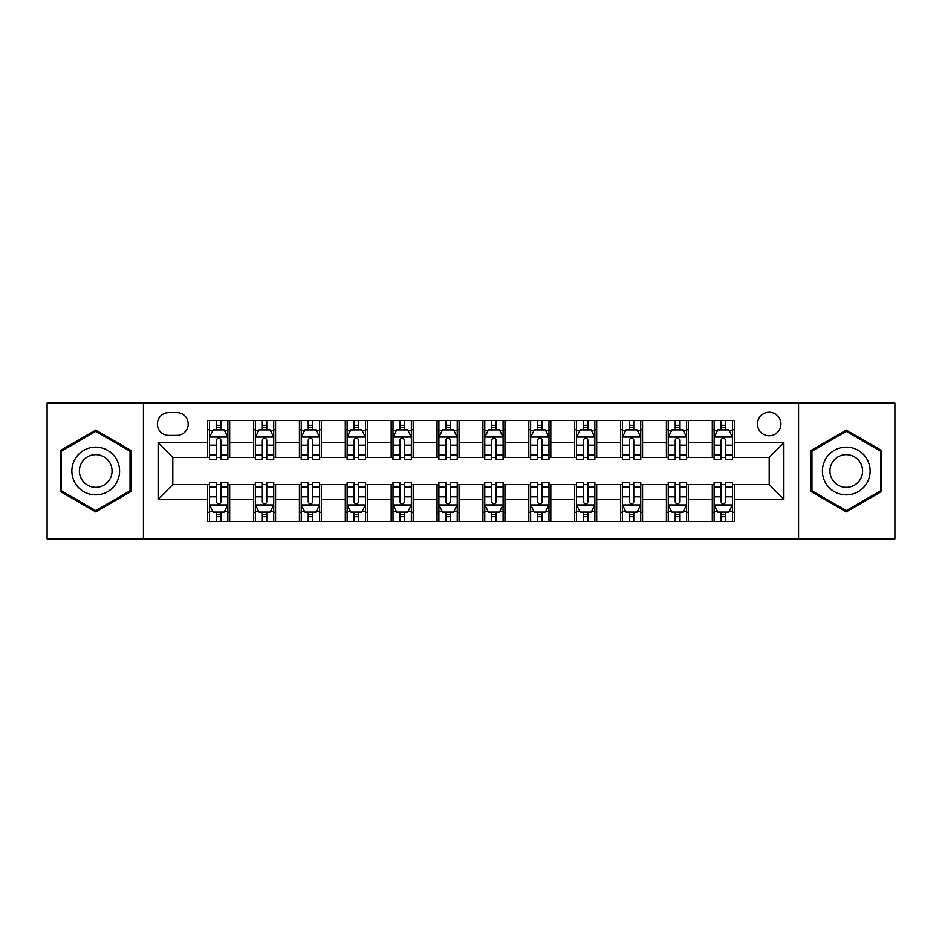 <?xml version="1.0" encoding="UTF-8"?>
<svg xmlns="http://www.w3.org/2000/svg" width="942" height="942" viewBox="0 0 942 942"><rect width="100%" height="100%" fill="white"/><g stroke="black" fill="none" stroke-linecap="round" stroke-linejoin="round"><path stroke-width="1.41" d="M769.202 412.278A11.74 11.74 0 0 0 757.45 424.018A11.74 11.74 0 0 0 769.202 435.769A11.74 11.74 0 0 0 780.942 424.018A11.74 11.74 0 0 0 769.202 412.278M798.557 538.895L894.9 538.895L894.9 403.105L798.557 403.105L798.557 538.895L143.443 538.895L143.443 403.105L47.1 403.105L47.1 538.895L143.443 538.895M168.759 435.404L176.837 435.404A11.375 11.375 0 0 0 188.212 424.018A11.375 11.375 0 0 0 176.837 412.643L168.759 412.643A11.375 11.375 0 0 0 157.385 424.018A11.375 11.375 0 0 0 168.759 435.404M798.557 403.105L143.443 403.105M207.664 499.26L158.126 499.26L158.126 442.74L207.664 442.74L207.664 457.423L172.798 457.423L172.798 484.577L207.664 484.577L207.664 521.468L734.336 521.468L734.336 484.577L769.202 484.577L769.202 457.423L734.336 457.423L734.336 442.74L783.874 442.74L783.874 499.26L734.336 499.26M734.336 442.74L734.336 420.532L207.664 420.532L207.664 442.74M712.317 420.532L712.317 457.423L714.142 457.423M721.125 457.423L725.528 457.423M732.499 457.423L734.336 457.423M712.317 457.423L686.624 457.423M666.43 420.532L666.43 457.423L668.267 457.423M675.237 457.423L679.641 457.423M666.43 457.423L640.748 457.423M620.554 420.532L620.554 457.423L622.391 457.423M629.362 457.423L633.766 457.423M620.554 457.423L594.861 457.423M574.679 420.532L574.679 457.423L576.516 457.423M583.487 457.423L587.89 457.423M574.679 457.423L548.986 457.423M528.803 420.532L528.803 457.423L530.64 457.423M537.611 457.423L542.015 457.423M528.803 457.423L503.11 457.423M482.928 420.532L482.928 457.423L484.765 457.423M491.736 457.423L496.14 457.423M482.928 457.423L457.235 457.423M437.053 420.532L437.053 457.423L438.89 457.423M445.86 457.423L450.264 457.423M437.053 457.423L411.36 457.423M391.177 420.532L391.177 457.423L393.014 457.423M399.985 457.423L404.389 457.423M391.177 457.423L365.484 457.423M345.302 420.532L345.302 457.423L347.139 457.423M354.11 457.423L358.513 457.423M345.302 457.423L319.609 457.423M299.426 420.532L299.426 457.423L301.252 457.423M308.234 457.423L312.638 457.423M299.426 457.423L273.733 457.423M253.539 420.532L253.539 457.423L255.376 457.423M262.359 457.423L266.763 457.423M253.539 457.423L227.858 457.423M207.664 457.423L209.501 457.423M216.472 457.423L220.875 457.423M207.664 484.577L209.501 484.577M216.472 484.577L220.875 484.577M227.858 484.577L229.683 484.577L229.683 521.468M255.376 484.577L229.683 484.577M262.359 484.577L266.763 484.577M273.733 484.577L275.57 484.577L275.57 521.468M301.252 484.577L275.57 484.577M308.234 484.577L312.638 484.577M319.609 484.577L321.446 484.577L321.446 521.468M347.139 484.577L321.446 484.577M354.11 484.577L358.513 484.577M365.484 484.577L367.321 484.577L367.321 521.468M393.014 484.577L367.321 484.577M399.985 484.577L404.389 484.577M411.36 484.577L413.197 484.577L413.197 521.468M438.89 484.577L413.197 484.577M445.86 484.577L450.264 484.577M457.235 484.577L459.072 484.577L459.072 521.468M484.765 484.577L459.072 484.577M491.736 484.577L496.14 484.577M503.11 484.577L504.947 484.577L504.947 521.468M530.64 484.577L504.947 484.577M537.611 484.577L542.015 484.577M548.986 484.577L550.823 484.577L550.823 521.468M576.516 484.577L550.823 484.577M583.487 484.577L587.89 484.577M594.861 484.577L596.698 484.577L596.698 521.468M622.391 484.577L596.698 484.577M629.362 484.577L633.766 484.577M640.748 484.577L642.574 484.577L642.574 521.468M668.267 484.577L642.574 484.577M675.237 484.577L679.641 484.577M686.624 484.577L688.461 484.577L688.461 521.468M714.142 484.577L688.461 484.577M721.125 484.577L725.528 484.577M732.499 484.577L734.336 484.577M229.683 420.532L229.683 457.423M207.664 429.717L209.501 429.717M216.472 429.717L220.875 429.717M227.858 429.717L229.683 429.717M207.664 512.283L209.501 512.283M216.472 512.283L220.875 512.283M227.858 512.283L229.683 512.283M253.539 484.577L253.539 521.468M275.57 420.532L275.57 457.423M253.539 429.717L255.376 429.717M262.359 429.717L266.763 429.717M273.733 429.717L275.57 429.717M253.539 512.283L255.376 512.283M262.359 512.283L266.763 512.283M273.733 512.283L275.57 512.283M299.426 484.577L299.426 521.468M299.426 512.283L301.252 512.283M308.234 512.283L312.638 512.283M319.609 512.283L321.446 512.283M321.446 420.532L321.446 457.423M299.426 429.717L301.252 429.717M308.234 429.717L312.638 429.717M319.609 429.717L321.446 429.717M345.302 484.577L345.302 521.468M345.302 512.283L347.139 512.283M354.11 512.283L358.513 512.283M365.484 512.283L367.321 512.283M367.321 420.532L367.321 457.423M345.302 429.717L347.139 429.717M354.11 429.717L358.513 429.717M365.484 429.717L367.321 429.717M391.177 484.577L391.177 521.468M391.177 512.283L393.014 512.283M399.985 512.283L404.389 512.283M411.36 512.283L413.197 512.283M413.197 420.532L413.197 457.423M391.177 429.717L393.014 429.717M399.985 429.717L404.389 429.717M411.36 429.717L413.197 429.717M437.053 484.577L437.053 521.468M437.053 512.283L438.89 512.283M445.86 512.283L450.264 512.283M457.235 512.283L459.072 512.283M459.072 420.532L459.072 457.423M437.053 429.717L438.89 429.717M445.86 429.717L450.264 429.717M457.235 429.717L459.072 429.717M482.928 484.577L482.928 521.468M482.928 512.283L484.765 512.283M491.736 512.283L496.14 512.283M503.11 512.283L504.947 512.283M504.947 420.532L504.947 457.423M482.928 429.717L484.765 429.717M491.736 429.717L496.14 429.717M503.11 429.717L504.947 429.717M528.803 484.577L528.803 521.468M528.803 512.283L530.64 512.283M537.611 512.283L542.015 512.283M548.986 512.283L550.823 512.283M550.823 420.532L550.823 457.423M528.803 429.717L530.64 429.717M537.611 429.717L542.015 429.717M548.986 429.717L550.823 429.717M574.679 484.577L574.679 521.468M574.679 512.283L576.516 512.283M583.487 512.283L587.89 512.283M594.861 512.283L596.698 512.283M596.698 420.532L596.698 457.423M574.679 429.717L576.516 429.717M583.487 429.717L587.89 429.717M594.861 429.717L596.698 429.717M620.554 484.577L620.554 521.468M620.554 512.283L622.391 512.283M629.362 512.283L633.766 512.283M640.748 512.283L642.574 512.283M642.574 420.532L642.574 457.423M620.554 429.717L622.391 429.717M629.362 429.717L633.766 429.717M640.748 429.717L642.574 429.717M666.43 484.577L666.43 521.468M666.43 512.283L668.267 512.283M675.237 512.283L679.641 512.283M686.624 512.283L688.461 512.283M688.461 420.532L688.461 457.423M666.43 429.717L668.267 429.717M675.237 429.717L679.641 429.717M686.624 429.717L688.461 429.717M712.317 484.577L712.317 521.468M712.317 512.283L714.142 512.283M721.125 512.283L725.528 512.283M732.499 512.283L734.336 512.283M712.317 429.717L714.142 429.717M721.125 429.717L725.528 429.717M732.499 429.717L734.336 429.717M172.798 457.423L158.126 442.74M172.798 484.577L158.126 499.26M783.874 442.74L769.202 457.423M783.874 499.26L769.202 484.577M95.731 511.895L131.15 491.453L131.15 450.547L95.731 430.105L60.312 450.547L60.312 491.453L95.731 511.895M881.688 450.547L846.269 430.105L810.85 450.547L810.85 491.453L846.269 511.895L881.688 491.453L881.688 450.547M220.875 425.301L216.472 425.301M227.858 455.021L220.875 455.021L220.875 459.625L227.858 459.625L227.858 437.229L224.184 429.893L213.175 429.893L209.501 437.229L209.501 459.625L216.472 459.625L216.472 455.021L209.501 455.021M209.501 437.229L209.501 420.532M227.858 437.229L227.858 420.532M216.472 429.893L216.472 420.532M220.875 420.532L220.875 429.893M220.875 455.021L220.875 439.985C219.415 437.159 217.943 437.159 216.472 439.985L216.472 455.021M216.472 516.699L220.875 516.699M209.501 486.979L216.472 486.979L216.472 482.375L209.501 482.375L209.501 504.771L213.175 512.107L224.184 512.107L227.858 504.771L227.858 482.375L220.875 482.375L220.875 486.979L227.858 486.979M227.858 504.771L227.858 521.468M209.501 504.771L209.501 521.468M220.875 512.107L220.875 521.468M216.472 521.468L216.472 512.107M216.472 486.979L216.472 502.015C217.943 504.841 219.415 504.841 220.875 502.015L220.875 486.979M266.763 425.301L262.359 425.301M273.733 455.021L266.763 455.021L266.763 459.625L273.733 459.625L273.733 437.229L270.06 429.893L259.05 429.893L255.376 437.229L255.376 459.625L262.359 459.625L262.359 455.021L255.376 455.021M255.376 437.229L255.376 420.532M273.733 437.229L273.733 420.532M262.359 429.893L262.359 420.532M266.763 420.532L266.763 429.893M266.763 455.021L266.763 439.985C265.291 437.159 263.819 437.159 262.359 439.985L262.359 455.021M312.638 425.301L308.234 425.301M319.609 455.021L312.638 455.021L312.638 459.625L319.609 459.625L319.609 437.229L315.935 429.893L304.925 429.893L301.252 437.229L301.252 459.625L308.234 459.625L308.234 455.021L301.252 455.021M301.252 437.229L301.252 420.532M319.609 437.229L319.609 420.532M308.234 429.893L308.234 420.532M312.638 420.532L312.638 429.893M312.638 455.021L312.638 439.985C311.166 437.159 309.694 437.159 308.234 439.985L308.234 455.021M358.513 425.301L354.11 425.301M365.484 455.021L358.513 455.021L358.513 459.625L365.484 459.625L365.484 437.229L361.81 429.893L350.801 429.893L347.139 437.229L347.139 459.625L354.11 459.625L354.11 455.021L347.139 455.021M347.139 437.229L347.139 420.532M365.484 437.229L365.484 420.532M354.11 429.893L354.11 420.532M358.513 420.532L358.513 429.893M358.513 455.021L358.513 439.985C357.042 437.159 355.581 437.159 354.11 439.985L354.11 455.021M262.359 516.699L266.763 516.699M255.376 486.979L262.359 486.979L262.359 482.375L255.376 482.375L255.376 504.771L259.05 512.107L270.06 512.107L273.733 504.771L273.733 482.375L266.763 482.375L266.763 486.979L273.733 486.979M273.733 504.771L273.733 521.468M255.376 504.771L255.376 521.468M266.763 512.107L266.763 521.468M262.359 521.468L262.359 512.107M262.359 486.979L262.359 502.015C263.819 504.841 265.291 504.841 266.763 502.015L266.763 486.979M308.234 516.699L312.638 516.699M301.252 486.979L308.234 486.979L308.234 482.375L301.252 482.375L301.252 504.771L304.925 512.107L315.935 512.107L319.609 504.771L319.609 482.375L312.638 482.375L312.638 486.979L319.609 486.979M319.609 504.771L319.609 521.468M301.252 504.771L301.252 521.468M312.638 512.107L312.638 521.468M308.234 521.468L308.234 512.107M308.234 486.979L308.234 502.015C309.694 504.841 311.166 504.841 312.638 502.015L312.638 486.979M354.11 516.699L358.513 516.699M347.139 486.979L354.11 486.979L354.11 482.375L347.139 482.375L347.139 504.771L350.801 512.107L361.81 512.107L365.484 504.771L365.484 482.375L358.513 482.375L358.513 486.979L365.484 486.979M365.484 504.771L365.484 521.468M347.139 504.771L347.139 521.468M358.513 512.107L358.513 521.468M354.11 521.468L354.11 512.107M354.11 486.979L354.11 502.015C355.57 504.841 357.042 504.841 358.513 502.015L358.513 486.979M404.389 425.301L399.985 425.301M411.36 455.021L404.389 455.021L404.389 459.625L411.36 459.625L411.36 437.229L407.686 429.893L396.676 429.893L393.014 437.229L393.014 459.625L399.985 459.625L399.985 455.021L393.014 455.021M393.014 437.229L393.014 420.532M411.36 437.229L411.36 420.532M399.985 429.893L399.985 420.532M404.389 420.532L404.389 429.893M404.389 455.021L404.389 439.985C402.917 437.159 401.457 437.159 399.985 439.985L399.985 455.021M399.985 516.699L404.389 516.699M393.014 486.979L399.985 486.979L399.985 482.375L393.014 482.375L393.014 504.771L396.676 512.107L407.686 512.107L411.36 504.771L411.36 482.375L404.389 482.375L404.389 486.979L411.36 486.979M411.36 504.771L411.36 521.468M393.014 504.771L393.014 521.468M404.389 512.107L404.389 521.468M399.985 521.468L399.985 512.107M399.985 486.979L399.985 502.015C401.445 504.841 402.917 504.841 404.389 502.015L404.389 486.979M116.384 459.072A23.856 23.856 0 0 0 83.803 450.335A23.856 23.856 0 0 0 75.066 482.928A23.856 23.856 0 0 0 107.659 491.665A23.856 23.856 0 0 0 116.384 459.072M109.873 462.828A16.332 16.332 0 0 0 87.559 456.858A16.332 16.332 0 0 0 81.589 479.172A16.332 16.332 0 0 0 103.891 485.142A16.332 16.332 0 0 0 109.873 462.828M95.731 510.623L61.418 490.817L61.418 451.183L95.731 431.377L130.043 451.183L130.043 490.817L95.731 510.623M846.269 494.856A23.856 23.856 0 0 0 870.125 471A23.856 23.856 0 0 0 846.269 447.144A23.856 23.856 0 0 0 822.413 471A23.856 23.856 0 0 0 846.269 494.856M846.269 487.332A16.332 16.332 0 0 0 862.601 471A16.332 16.332 0 0 0 846.269 454.668A16.332 16.332 0 0 0 829.937 471A16.332 16.332 0 0 0 846.269 487.332M811.957 451.183L846.269 431.377L880.582 451.183L880.582 490.817L846.269 510.623L811.957 490.817L811.957 451.183M450.264 425.301L445.86 425.301M457.235 455.021L450.264 455.021L450.264 459.625L457.235 459.625L457.235 437.229L453.561 429.893L442.552 429.893L438.89 437.229L438.89 459.625L445.86 459.625L445.86 455.021L438.89 455.021M438.89 437.229L438.89 420.532M457.235 437.229L457.235 420.532M445.86 429.893L445.86 420.532M450.264 420.532L450.264 429.893M450.264 455.021L450.264 439.985C448.792 437.159 447.332 437.159 445.86 439.985L445.86 455.021M445.86 516.699L450.264 516.699M438.89 486.979L445.86 486.979L445.86 482.375L438.89 482.375L438.89 504.771L442.552 512.107L453.561 512.107L457.235 504.771L457.235 482.375L450.264 482.375L450.264 486.979L457.235 486.979M457.235 504.771L457.235 521.468M438.89 504.771L438.89 521.468M450.264 512.107L450.264 521.468M445.86 521.468L445.86 512.107M445.86 486.979L445.86 502.015C447.32 504.841 448.792 504.841 450.264 502.015L450.264 486.979M496.14 425.301L491.736 425.301M503.11 455.021L496.14 455.021L496.14 459.625L503.11 459.625L503.11 437.229L499.448 429.893L488.439 429.893L484.765 437.229L484.765 459.625L491.736 459.625L491.736 455.021L484.765 455.021M484.765 437.229L484.765 420.532M503.11 437.229L503.11 420.532M491.736 429.893L491.736 420.532M496.14 420.532L496.14 429.893M496.14 455.021L496.14 439.985C494.68 437.159 493.208 437.159 491.736 439.985L491.736 455.021M491.736 516.699L496.14 516.699M484.765 486.979L491.736 486.979L491.736 482.375L484.765 482.375L484.765 504.771L488.439 512.107L499.448 512.107L503.11 504.771L503.11 482.375L496.14 482.375L496.14 486.979L503.11 486.979M503.11 504.771L503.11 521.468M484.765 504.771L484.765 521.468M496.14 512.107L496.14 521.468M491.736 521.468L491.736 512.107M491.736 486.979L491.736 502.015C493.208 504.841 494.668 504.841 496.14 502.015L496.14 486.979M542.015 425.301L537.611 425.301M548.986 455.021L542.015 455.021L542.015 459.625L548.986 459.625L548.986 437.229L545.324 429.893L534.314 429.893L530.64 437.229L530.64 459.625L537.611 459.625L537.611 455.021L530.64 455.021M530.64 437.229L530.64 420.532M548.986 437.229L548.986 420.532M537.611 429.893L537.611 420.532M542.015 420.532L542.015 429.893M542.015 455.021L542.015 439.985C540.555 437.159 539.083 437.159 537.611 439.985L537.611 455.021M537.611 516.699L542.015 516.699M530.64 486.979L537.611 486.979L537.611 482.375L530.64 482.375L530.64 504.771L534.314 512.107L545.324 512.107L548.986 504.771L548.986 482.375L542.015 482.375L542.015 486.979L548.986 486.979M548.986 504.771L548.986 521.468M530.64 504.771L530.64 521.468M542.015 512.107L542.015 521.468M537.611 521.468L537.611 512.107M537.611 486.979L537.611 502.015C539.083 504.841 540.543 504.841 542.015 502.015L542.015 486.979M587.89 425.301L583.487 425.301M594.861 455.021L587.89 455.021L587.89 459.625L594.861 459.625L594.861 437.229L591.199 429.893L580.19 429.893L576.516 437.229L576.516 459.625L583.487 459.625L583.487 455.021L576.516 455.021M576.516 437.229L576.516 420.532M594.861 437.229L594.861 420.532M583.487 429.893L583.487 420.532M587.89 420.532L587.89 429.893M587.89 455.021L587.89 439.985C586.43 437.159 584.958 437.159 583.487 439.985L583.487 455.021M583.487 516.699L587.89 516.699M576.516 486.979L583.487 486.979L583.487 482.375L576.516 482.375L576.516 504.771L580.19 512.107L591.199 512.107L594.861 504.771L594.861 482.375L587.89 482.375L587.89 486.979L594.861 486.979M594.861 504.771L594.861 521.468M576.516 504.771L576.516 521.468M587.89 512.107L587.89 521.468M583.487 521.468L583.487 512.107M583.487 486.979L583.487 502.015C584.958 504.841 586.419 504.841 587.89 502.015L587.89 486.979M633.766 425.301L629.362 425.301M640.748 455.021L633.766 455.021L633.766 459.625L640.748 459.625L640.748 437.229L637.075 429.893L626.065 429.893L622.391 437.229L622.391 459.625L629.362 459.625L629.362 455.021L622.391 455.021M622.391 437.229L622.391 420.532M640.748 437.229L640.748 420.532M629.362 429.893L629.362 420.532M633.766 420.532L633.766 429.893M633.766 455.021L633.766 439.985C632.306 437.159 630.834 437.159 629.362 439.985L629.362 455.021M629.362 516.699L633.766 516.699M622.391 486.979L629.362 486.979L629.362 482.375L622.391 482.375L622.391 504.771L626.065 512.107L637.075 512.107L640.748 504.771L640.748 482.375L633.766 482.375L633.766 486.979L640.748 486.979M640.748 504.771L640.748 521.468M622.391 504.771L622.391 521.468M633.766 512.107L633.766 521.468M629.362 521.468L629.362 512.107M629.362 486.979L629.362 502.015C630.834 504.841 632.306 504.841 633.766 502.015L633.766 486.979M679.641 425.301L675.237 425.301M686.624 455.021L679.641 455.021L679.641 459.625L686.624 459.625L686.624 437.229L682.95 429.893L671.94 429.893L668.267 437.229L668.267 459.625L675.237 459.625L675.237 455.021L668.267 455.021M668.267 437.229L668.267 420.532M686.624 437.229L686.624 420.532M675.237 429.893L675.237 420.532M679.641 420.532L679.641 429.893M679.641 455.021L679.641 439.985C678.181 437.159 676.709 437.159 675.237 439.985L675.237 455.021M675.237 516.699L679.641 516.699M668.267 486.979L675.237 486.979L675.237 482.375L668.267 482.375L668.267 504.771L671.94 512.107L682.95 512.107L686.624 504.771L686.624 482.375L679.641 482.375L679.641 486.979L686.624 486.979M686.624 504.771L686.624 521.468M668.267 504.771L668.267 521.468M679.641 512.107L679.641 521.468M675.237 521.468L675.237 512.107M675.237 486.979L675.237 502.015C676.709 504.841 678.181 504.841 679.641 502.015L679.641 486.979M725.528 425.301L721.125 425.301M732.499 455.021L725.528 455.021L725.528 459.625L732.499 459.625L732.499 437.229L728.825 429.893L717.816 429.893L714.142 437.229L714.142 459.625L721.125 459.625L721.125 455.021L714.142 455.021M714.142 437.229L714.142 420.532M732.499 437.229L732.499 420.532M721.125 429.893L721.125 420.532M725.528 420.532L725.528 429.893M725.528 455.021L725.528 439.985C724.057 437.159 722.585 437.159 721.125 439.985L721.125 455.021M721.125 516.699L725.528 516.699M714.142 486.979L721.125 486.979L721.125 482.375L714.142 482.375L714.142 504.771L717.816 512.107L728.825 512.107L732.499 504.771L732.499 482.375L725.528 482.375L725.528 486.979L732.499 486.979M732.499 504.771L732.499 521.468M714.142 504.771L714.142 521.468M725.528 512.107L725.528 521.468M721.125 521.468L721.125 512.107M721.125 486.979L721.125 502.015C722.585 504.841 724.057 504.841 725.528 502.015L725.528 486.979M253.539 499.26L229.683 499.26M253.539 442.74L229.683 442.74M299.426 442.74L275.57 442.74M299.426 499.26L275.57 499.26M345.302 442.74L321.446 442.74M345.302 499.26L321.446 499.26M391.177 442.74L367.321 442.74M391.177 499.26L367.321 499.26M437.053 442.74L413.197 442.74M437.053 499.26L413.197 499.26M482.928 442.74L459.072 442.74M482.928 499.26L459.072 499.26M528.803 442.74L504.947 442.74M528.803 499.26L504.947 499.26M574.679 442.74L550.823 442.74M574.679 499.26L550.823 499.26M620.554 442.74L596.698 442.74M620.554 499.26L596.698 499.26M666.43 442.74L642.574 442.74M666.43 499.26L642.574 499.26M712.317 442.74L688.461 442.74M712.317 499.26L688.461 499.26M227.764 437.053L209.595 437.053M209.501 430.329L212.951 430.329M224.408 430.329L227.858 430.329M216.472 445.177L209.501 445.177M227.858 445.177L220.875 445.177M220.875 427.644L216.472 427.644M209.595 504.947L227.764 504.947M227.858 511.671L224.408 511.671M212.951 511.671L209.501 511.671M220.875 496.823L227.858 496.823M209.501 496.823L216.472 496.823M216.472 514.356L220.875 514.356M273.639 437.053L255.47 437.053M255.376 430.329L258.826 430.329M270.283 430.329L273.733 430.329M262.359 445.177L255.376 445.177M273.733 445.177L266.763 445.177M266.763 427.644L262.359 427.644M319.515 437.053L301.346 437.053M301.252 430.329L304.702 430.329M316.159 430.329L319.609 430.329M308.234 445.177L301.252 445.177M319.609 445.177L312.638 445.177M312.638 427.644L308.234 427.644M365.39 437.053L347.221 437.053M347.139 430.329L350.589 430.329M362.034 430.329L365.484 430.329M354.11 445.177L347.139 445.177M365.484 445.177L358.513 445.177M358.513 427.644L354.11 427.644M255.47 504.947L273.639 504.947M273.733 511.671L270.283 511.671M258.826 511.671L255.376 511.671M266.763 496.823L273.733 496.823M255.376 496.823L262.359 496.823M262.359 514.356L266.763 514.356M301.346 504.947L319.515 504.947M319.609 511.671L316.159 511.671M304.702 511.671L301.252 511.671M312.638 496.823L319.609 496.823M301.252 496.823L308.234 496.823M308.234 514.356L312.638 514.356M347.221 504.947L365.39 504.947M365.484 511.671L362.034 511.671M350.589 511.671L347.139 511.671M358.513 496.823L365.484 496.823M347.139 496.823L354.11 496.823M354.11 514.356L358.513 514.356M411.265 437.053L393.097 437.053M393.014 430.329L396.464 430.329M407.91 430.329L411.36 430.329M399.985 445.177L393.014 445.177M411.36 445.177L404.389 445.177M404.389 427.644L399.985 427.644M393.097 504.947L411.265 504.947M411.36 511.671L407.91 511.671M396.464 511.671L393.014 511.671M404.389 496.823L411.36 496.823M393.014 496.823L399.985 496.823M399.985 514.356L404.389 514.356M457.141 437.053L438.984 437.053M438.89 430.329L442.34 430.329M453.785 430.329L457.235 430.329M445.86 445.177L438.89 445.177M457.235 445.177L450.264 445.177M450.264 427.644L445.86 427.644M438.984 504.947L457.141 504.947M457.235 511.671L453.785 511.671M442.34 511.671L438.89 511.671M450.264 496.823L457.235 496.823M438.89 496.823L445.86 496.823M445.86 514.356L450.264 514.356M503.016 437.053L484.859 437.053M484.765 430.329L488.215 430.329M499.66 430.329L503.11 430.329M491.736 445.177L484.765 445.177M503.11 445.177L496.14 445.177M496.14 427.644L491.736 427.644M484.859 504.947L503.016 504.947M503.11 511.671L499.66 511.671M488.215 511.671L484.765 511.671M496.14 496.823L503.11 496.823M484.765 496.823L491.736 496.823M491.736 514.356L496.14 514.356M548.903 437.053L530.735 437.053M530.64 430.329L534.09 430.329M545.536 430.329L548.986 430.329M537.611 445.177L530.64 445.177M548.986 445.177L542.015 445.177M542.015 427.644L537.611 427.644M530.735 504.947L548.903 504.947M548.986 511.671L545.536 511.671M534.09 511.671L530.64 511.671M542.015 496.823L548.986 496.823M530.64 496.823L537.611 496.823M537.611 514.356L542.015 514.356M594.779 437.053L576.61 437.053M576.516 430.329L579.966 430.329M591.411 430.329L594.861 430.329M583.487 445.177L576.516 445.177M594.861 445.177L587.89 445.177M587.89 427.644L583.487 427.644M576.61 504.947L594.779 504.947M594.861 511.671L591.411 511.671M579.966 511.671L576.516 511.671M587.89 496.823L594.861 496.823M576.516 496.823L583.487 496.823M583.487 514.356L587.89 514.356M640.654 437.053L622.485 437.053M622.391 430.329L625.841 430.329M637.298 430.329L640.748 430.329M629.362 445.177L622.391 445.177M640.748 445.177L633.766 445.177M633.766 427.644L629.362 427.644M622.485 504.947L640.654 504.947M640.748 511.671L637.298 511.671M625.841 511.671L622.391 511.671M633.766 496.823L640.748 496.823M622.391 496.823L629.362 496.823M629.362 514.356L633.766 514.356M686.53 437.053L668.361 437.053M668.267 430.329L671.717 430.329M683.174 430.329L686.624 430.329M675.237 445.177L668.267 445.177M686.624 445.177L679.641 445.177M679.641 427.644L675.237 427.644M668.361 504.947L686.53 504.947M686.624 511.671L683.174 511.671M671.717 511.671L668.267 511.671M679.641 496.823L686.624 496.823M668.267 496.823L675.237 496.823M675.237 514.356L679.641 514.356M732.405 437.053L714.236 437.053M714.142 430.329L717.592 430.329M729.049 430.329L732.499 430.329M721.125 445.177L714.142 445.177M732.499 445.177L725.528 445.177M725.528 427.644L721.125 427.644M714.236 504.947L732.405 504.947M732.499 511.671L729.049 511.671M717.592 511.671L714.142 511.671M725.528 496.823L732.499 496.823M714.142 496.823L721.125 496.823M721.125 514.356L725.528 514.356"/></g></svg>
